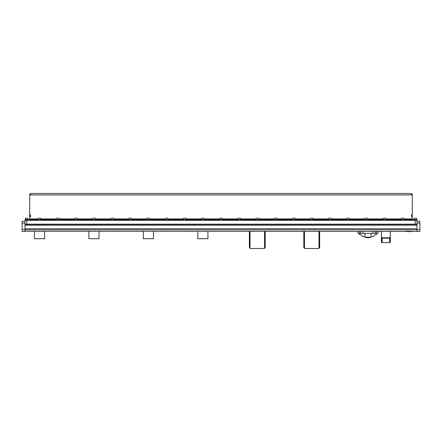<?xml version="1.0" encoding="UTF-8"?>
<svg xmlns="http://www.w3.org/2000/svg" width="442" height="442" viewBox="0 0 442 442"><rect width="100%" height="100%" fill="white"/><g stroke="black" fill="none" stroke-linecap="round" stroke-linejoin="round"><path stroke-width="0.66" d="M25.006 225.216L25.006 224.392L416.994 224.392L416.994 225.216L25.006 225.216L25.006 231.437L22.1 231.437L22.1 229.619L25.006 229.619M25.006 221.271L22.1 221.271L22.1 229.619M26.818 220.365L26.818 219.641L58.902 219.641L58.902 220.365L26.818 220.365L26.818 224.177L25.006 224.177L25.006 220.365L416.994 220.365L416.994 224.177L415.182 224.177L415.182 220.365L401.242 220.365L401.242 219.641L416.994 219.641L416.994 220.365L415.182 220.365L415.182 219.641M26.818 224.177L415.182 224.177M416.994 229.619L419.9 229.619L419.9 231.437L25.006 231.254M416.994 225.216L416.994 231.254M416.994 221.271L419.9 221.271L419.9 223.088L416.994 223.088M419.9 229.619L419.9 223.088M390.319 231.254L390.319 236.89L389.595 237.785L382.153 237.785L381.424 236.89L381.424 231.254M389.595 237.785L389.595 238.188L390.319 237.691L390.319 242.072A0.724 0.514 180 0 1 389.595 242.586L382.153 242.586A0.724 0.514 180 0 1 381.424 242.072L381.424 237.691L382.153 238.188L389.595 238.188L389.595 242.586M381.424 236.89L381.424 237.691L381.424 236.89M390.319 236.89L390.319 237.691L390.319 236.89M357.882 231.254L357.882 233.376L377.175 233.376M371.081 233.376L371.081 237.188L364.91 237.188L364.91 233.376M376.545 233.376L376.523 234.591L375.435 234.625A10.597 10.597 0 0 1 360.562 234.625L359.473 234.591L359.451 233.376M304.477 231.254L304.477 248.492L318.997 248.492L318.997 231.254M319.649 231.254L319.649 247.608A11.785 11.785 0 0 1 318.997 248.155M304.477 248.155A11.785 11.785 0 0 1 303.825 247.608L303.825 231.254M250.034 231.254L250.034 248.492L264.554 248.492L264.554 231.254M265.206 231.254L265.206 247.608A11.785 11.785 0 0 1 264.554 248.155M250.034 248.155A11.785 11.785 0 0 1 249.382 247.608L249.382 231.254M167.789 219.641L167.789 220.365L121.765 220.365L121.765 219.641L169.606 219.641L169.606 220.365L169.606 219.641L176.209 219.641L176.209 220.365L222.232 220.365L222.232 219.641L176.209 219.641M113.345 219.641L113.345 220.365L67.322 220.365L67.322 219.641L115.163 219.641L115.163 220.365L115.163 219.641L121.765 219.641M276.675 219.641L276.675 220.365L230.652 220.365L230.652 219.641L278.493 219.641L278.493 220.365L278.493 219.641L285.096 219.641L285.096 220.365L331.119 220.365L331.119 219.641L285.096 219.641M392.822 219.641L392.822 220.365L339.539 220.365L339.539 219.641L394.64 219.641L394.64 220.365M31.172 193.508L410.828 193.508L31.172 193.508A1.453 1.453 0 0 0 29.724 194.955L31.172 193.508M29.724 216.773L29.724 214.884L30.559 214.884L30.559 216.773L29.724 216.773L29.724 219.641M30.448 216.773L29.724 216.735M30.448 216.735L30.448 214.922L29.724 214.922M412.276 214.884L412.276 216.773L411.441 216.773L411.441 214.884L412.276 214.884L412.276 194.955A1.453 1.453 0 0 0 410.828 193.508L412.276 194.955L29.724 194.955L29.724 214.884M411.552 214.884L412.276 214.922M411.552 214.922L411.552 216.735L412.276 216.735M412.276 219.641L412.276 216.773M30.559 216.773L30.559 214.884M411.441 214.884L411.441 216.773M28.995 219.641A0.724 0.724 0 0 0 29.724 218.912L38.25 218.912M25.006 219.641L25.006 220.365L25.006 219.641L26.818 219.641M403.75 218.912L412.276 218.912A0.724 0.724 0 0 0 413.005 219.641M399.43 220.365L399.43 219.641L401.242 219.641M58.902 219.641L60.72 219.641L60.72 220.365M65.51 220.365L65.51 219.641L60.72 219.641M65.51 219.641L67.322 219.641M222.232 219.641L224.05 219.641L224.05 220.365L224.05 219.641L230.652 219.641M331.119 219.641L332.937 219.641L332.937 220.365L332.937 219.641L339.539 219.641M399.43 219.641L394.64 219.641M416.994 220.365L416.994 219.641M337.727 220.365L337.727 219.641L337.727 220.365M283.283 220.365L283.283 219.641L283.283 220.365M228.84 220.365L228.84 219.641L228.84 220.365M174.397 220.365L174.397 219.641L174.397 220.365M119.953 220.365L119.953 219.641L119.953 220.365M25.619 219.641L25.697 218.188L28.089 218.331L25.548 218.331L25.548 219.569L28.017 219.641M38.25 218.331L40.647 218.188L38.25 218.331L38.25 219.569L40.719 219.641M413.911 218.331L416.309 218.188L413.911 218.331L413.911 219.569L416.452 219.58M416.381 219.641L416.452 218.331M56.399 218.331L58.797 218.188L56.399 218.331L56.399 219.569L58.869 219.641M74.549 218.331L76.941 218.188L74.549 218.331L74.549 219.569L77.013 219.641M92.693 218.331L95.091 218.188L92.693 218.331L92.693 219.569L95.163 219.641M110.843 218.331L113.24 218.188L110.843 218.331L110.843 219.569L113.312 219.641M128.992 218.331L131.385 218.188L128.992 218.331L128.992 219.569L131.456 219.641M147.136 218.331L149.534 218.188L147.136 218.331L147.136 219.569L149.606 219.641M165.286 218.331L167.684 218.188L165.286 218.331L165.286 219.569L167.756 219.641M183.436 218.331L185.828 218.188L183.436 218.331L183.436 219.569L185.9 219.641M201.58 218.331L203.977 218.188L201.58 218.331L201.58 219.569L204.049 219.641M219.729 218.331L222.127 218.188L219.729 218.331L219.729 219.569L222.199 219.641M237.879 218.331L240.271 218.188L237.879 218.331L237.879 219.569L240.343 219.641M256.023 218.331L258.421 218.188L256.023 218.331L256.023 219.569L258.493 219.641M274.173 218.331L276.57 218.188L274.173 218.331L274.173 219.569L276.642 219.641M292.322 218.331L294.715 218.188L292.322 218.331L292.322 219.569L294.786 219.641M310.466 218.331L312.864 218.188L310.466 218.331L310.466 219.569L312.936 219.641M328.616 218.331L331.014 218.188L328.616 218.331L328.616 219.569L331.086 219.641M346.766 218.331L349.158 218.188L346.766 218.331L346.766 219.569L349.23 219.641M364.91 218.331L367.308 218.188L364.91 218.331L364.91 219.569L367.379 219.641M383.059 218.331L385.457 218.188L383.059 218.331L383.059 219.569L385.529 219.641M401.209 218.331L403.601 218.188L401.209 218.331L401.209 219.569L403.679 219.641M207.933 233.232A5.083 5.083 0 0 1 207.933 233.558M197.773 231.254L197.773 238.697L207.933 238.697L207.933 231.254M197.773 233.558A5.083 5.083 0 0 1 197.773 233.232M153.49 233.232A5.083 5.083 0 0 1 153.49 233.558M143.33 231.254L143.33 238.697L153.49 238.697L153.49 231.254M143.33 233.558A5.083 5.083 0 0 1 143.33 233.232M89.411 224.177L89.859 224.177L89.411 224.177M99.047 233.232A5.083 5.083 0 0 1 99.047 233.558M88.886 231.254L88.886 238.697L99.047 238.697L99.047 231.254M88.886 233.558A5.083 5.083 0 0 1 88.886 233.232M34.968 224.177L35.415 224.177L34.968 224.177M44.603 233.232A5.083 5.083 0 0 1 44.603 233.558M34.443 231.254L34.443 238.697L44.603 238.697L44.603 231.254M34.443 233.558A5.083 5.083 0 0 1 34.443 233.232M406.728 231.597L411.552 231.332L405.745 231.332L411.552 231.254M407.259 231.569L409.402 231.586L405.745 231.254M409.557 231.58L410.74 231.542L409.557 231.58M409.557 231.663L408.402 231.685L409.402 231.586M406.209 231.531L406.701 231.547L406.209 231.531M407.844 231.602L407.259 231.636L407.844 231.602M410.491 231.602L410.099 231.614L410.491 231.591M25.006 223.088L22.1 223.088M25.006 229.84L416.994 229.84M25.006 228.752L416.994 228.752M381.424 242.072L381.424 237.691M390.319 242.072L390.319 237.691M382.153 242.586L382.153 237.785M373.081 233.376L373.081 231.254M362.915 233.376L362.915 231.254M375.407 233.376L375.407 231.254M376.485 233.376L376.485 231.254M359.506 233.376L359.506 231.254M360.589 233.376L360.589 231.254M40.791 218.912L56.399 218.912M58.941 218.912L74.549 218.912M77.09 218.912L92.693 218.912M95.234 218.912L110.843 218.912M113.384 218.912L128.992 218.912M131.534 218.912L147.136 218.912M149.678 218.912L165.286 218.912M167.827 218.912L183.436 218.912M185.977 218.912L201.58 218.912M204.121 218.912L219.729 218.912M222.271 218.912L237.879 218.912M240.42 218.912L256.023 218.912M258.564 218.912L274.173 218.912M276.714 218.912L292.322 218.912M294.864 218.912L310.466 218.912M313.008 218.912L328.616 218.912M331.157 218.912L346.766 218.912M349.307 218.912L364.91 218.912M367.451 218.912L383.059 218.912M385.601 218.912L401.209 218.912M378.109 231.254L378.109 233.376M27.945 218.188L28.089 219.569M40.791 218.331L40.791 219.569M58.941 218.331L58.941 219.569M77.09 218.331L77.09 219.569M95.234 218.331L95.234 219.569M113.384 218.331L113.384 219.569M131.534 218.331L131.534 219.569M149.678 218.331L149.678 219.569M167.827 218.331L167.827 219.569M185.977 218.331L185.977 219.569M204.121 218.331L204.121 219.569M222.271 218.331L222.271 219.569M240.42 218.331L240.42 219.569M258.564 218.331L258.564 219.569M276.714 218.331L276.714 219.569M294.864 218.331L294.864 219.569M313.008 218.331L313.008 219.569M331.157 218.331L331.157 219.569M349.307 218.331L349.307 219.569M367.451 218.331L367.451 219.569M385.601 218.331L385.601 219.569M403.75 218.331L403.75 219.569"/></g></svg>
